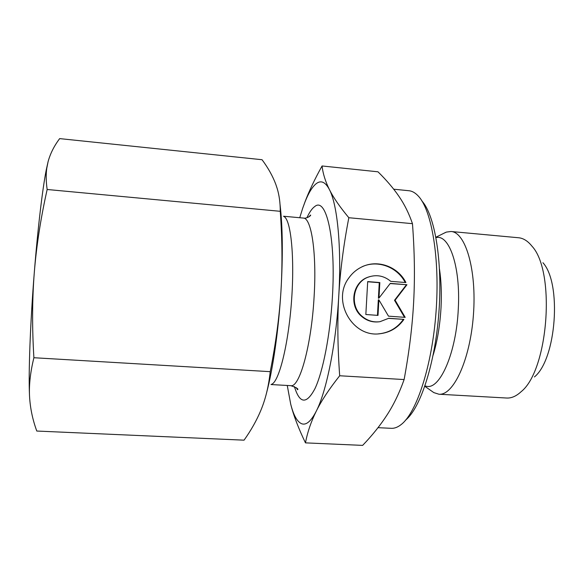 <?xml version="1.0" encoding="UTF-8"?>
<svg xmlns="http://www.w3.org/2000/svg" width="584" height="584" viewBox="0 0 584 584"><rect width="100%" height="100%" fill="white"/><g stroke="black" fill="none" stroke-linecap="round" stroke-linejoin="round"><path stroke-width="0.88" d="M443.862 233.279L446.461 232.074L450.987 231.498L518.577 237.754C523.352 238.199 527.812 241.002 531.951 246.156C555.778 271.465 548.434 370.198 521.125 391.696C516.271 396.186 511.445 398.295 506.656 398.025L438.883 394.222L433.817 392.601L432.102 391.404M542.923 262.72C561.969 283.444 556.333 359.262 534.433 376.943M450.987 231.498C465.47 232.001 476.858 269.874 473.42 314.98C470.149 360.094 453.286 395.872 438.883 394.222M393.711 189.201L408.953 190.734C412.246 191.056 415.421 192.895 418.465 196.239C431.773 210.415 440.029 258.748 436.022 312.199C432.08 365.65 416.764 412.231 401.507 424.276C398.003 427.138 394.594 428.488 391.287 428.32L378.016 427.678M421.809 200.881C434.759 214.751 442.752 261.209 438.905 312.411C435.131 363.62 420.356 408.384 405.5 420.181M283.882 216.489C290.905 219.401 294.825 257.113 291.496 301.446C288.233 345.786 278.78 382.505 271.399 384.345M316.163 183.712C320.944 179.967 325.361 181.916 329.412 189.566C325.39 181.514 322.945 173.652 322.069 165.973C314.791 179.076 309.148 190.924 305.133 201.509L302.651 208.364L305.009 201.947C308.593 192.895 312.309 186.822 316.163 183.712M305.469 442.869C307.469 432.24 311.068 421.684 316.258 411.202C311.082 421.254 306.228 425.437 301.687 423.75C297.205 421.867 293.54 415.312 290.693 404.091C293.497 415.326 298.424 428.247 305.469 442.869L362.642 445.388C372.38 435.241 380.542 425.05 387.134 414.815C393.704 404.683 399.368 392.93 404.121 379.556C409.216 351.875 412.399 325.894 413.669 301.607C414.969 277.312 414.567 251.332 412.465 223.672C409.004 213.547 404.529 204.488 399.04 196.487C393.536 188.406 386.513 180.179 377.979 171.805L322.069 165.973M403.938 319.375C397.996 327.748 389.995 332.537 379.929 333.734C352.313 337.786 331.442 300.577 348.838 277.962C352.459 272.852 357.072 269.049 362.671 266.538C378.22 259.362 398.084 266.837 405.916 282.554L390.754 281.335C384.038 275.772 376.629 274.341 368.519 277.042C352.999 282.16 349.137 305.768 362.175 316.36C367.424 320.784 373.358 322.558 379.98 321.689L388.732 318.28L403.938 319.375L388.586 318.375M378.709 321.842C372.344 322.478 366.657 320.667 361.649 316.426C348.626 305.855 352.488 282.298 367.978 277.196L370.117 276.517M378.512 333.836L379.366 333.771C389.411 332.573 397.397 327.799 403.325 319.441M406.953 284.722L395.105 300.191L405.201 317.368L388.484 316.156L378.87 299.833L378.009 315.397L365.839 314.506L367.694 281.583L379.834 282.554L378.972 298.081L390.28 283.393L406.953 284.722L390.149 283.561M378.972 298.081L378.41 298.19L379.271 282.692L367.686 281.765M379.834 282.554L379.271 282.692M377.454 315.353L378.308 299.935L378.87 299.833M404.522 317.324L394.514 300.293L406.34 284.861M395.105 300.191L394.514 300.293M405.201 282.495C397.324 266.932 377.592 259.581 362.146 266.713M287.255 385.462L290.693 404.091L287.27 385.462M348.831 217.722C339.837 206.926 333.362 197.545 329.412 189.566C337.384 204.509 341.691 247.382 338.764 295.891C340.202 271.166 343.56 245.112 348.831 217.722L412.465 223.672M339.684 375.76C337.618 347.217 337.311 320.594 338.764 295.891C336.055 344.319 326.434 391.543 316.258 411.202C321.368 400.814 329.179 389.002 339.684 375.76L404.121 379.556M299.745 217.73L302.651 208.364M48.092 161.637C50.297 153.585 54.151 145.912 59.663 138.612L262.041 159.717C268.122 167.885 272.699 176.061 275.772 184.245L277.196 188.523C279.254 195.363 280.276 202.955 280.262 211.306C282.276 239.279 282.503 265.997 280.94 291.474C279.342 316.937 275.765 343.662 270.217 371.665C268.764 385.404 265.902 397.66 261.632 408.42L260.771 410.559C256.558 420.582 250.989 430.452 244.054 440.168L36.785 431.043C32.638 419.728 30.229 408.245 29.558 396.587L29.507 395.55C29.003 384.287 30.463 371.679 33.894 357.729C32.054 327.821 32.186 299.461 34.288 272.648C36.449 245.82 40.734 218.102 47.158 189.493C46.026 181.573 45.895 174.521 46.764 168.331L48.092 161.637L46.304 169.645C42.53 188.603 37.77 228.526 34.288 272.648C30.237 323.375 28.412 373.592 29.507 395.536L29.558 396.587M47.158 189.493L280.262 211.306M33.894 357.729L270.217 371.665M280.05 204.619C282.714 226.847 283.006 255.799 280.94 291.474C278.568 330.113 272.954 368.971 266.618 392.696M436 237.622C449.162 234.001 460.674 266.581 458.309 308.542C456.454 352.167 440.219 389.346 426.846 386.36L424.969 385.944M439.518 269.29C441.212 280.729 441.716 293.38 441.044 307.228C440.059 324.967 437.423 340.939 433.138 355.145M306.943 217.715C309.513 212.102 312.126 208.371 314.783 206.517C326.281 196.655 336.077 238.476 332.384 297.358C330.179 334.939 323.003 371.504 315.046 388.469C306.542 404.595 299.658 403.96 294.394 386.542M283.525 216.233L303.271 218.058C311.338 217.577 316.893 252.777 314.082 297.088C311.374 345.867 299.483 387.885 290.803 385.666L271.005 384.549M296.044 387.535L297.599 389.732C298.723 388.959 296.453 387.601 290.803 385.666M367.978 277.196L368.519 277.042M379.366 333.771L379.929 333.734M305.009 201.947L305.133 201.509M303.271 218.058C306.418 218.92 311.33 215.591 310.586 215.036L308.732 216.985M424.838 386.323L433.817 392.601M435.927 237.235L445.731 232.344M46.304 169.645L46.764 168.331"/></g></svg>
